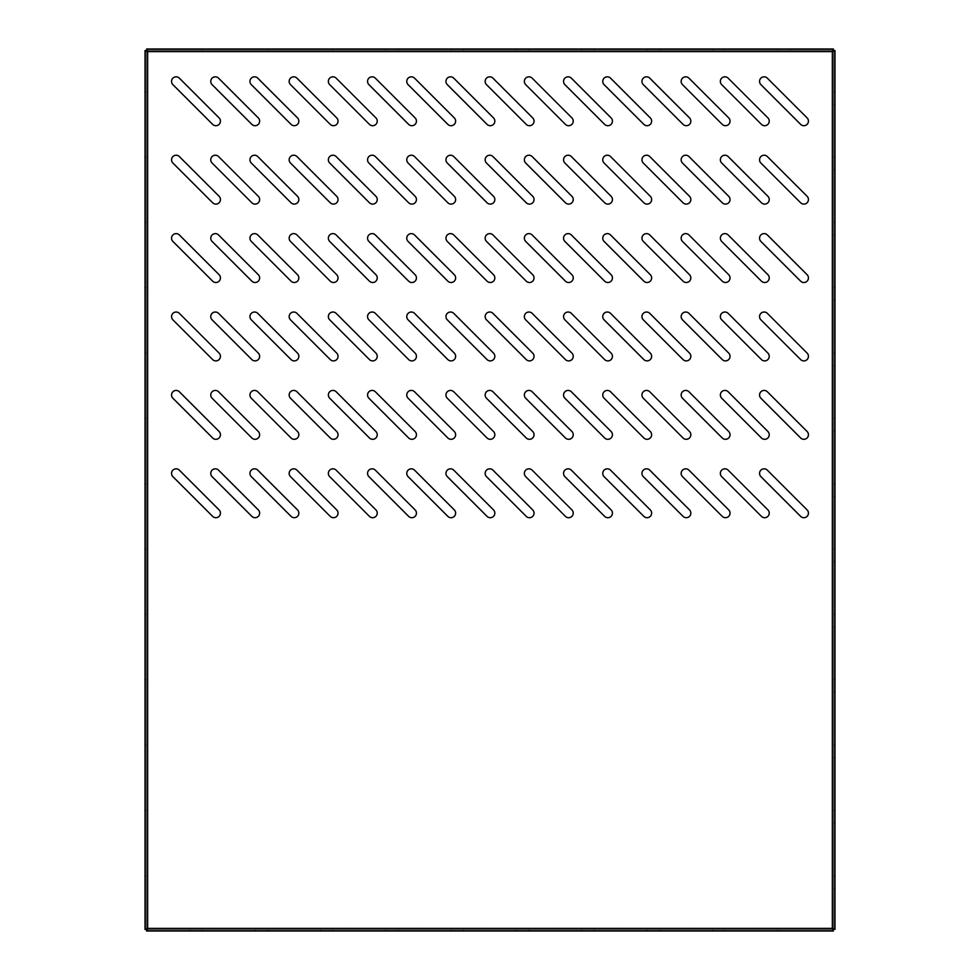 <?xml version="1.0" encoding="UTF-8"?>
<svg xmlns="http://www.w3.org/2000/svg" width="980" height="980" viewBox="0 0 980 980"><rect width="100%" height="100%" fill="white"/><g stroke="black" fill="none" stroke-linecap="round" stroke-linejoin="round"><path stroke-width="0.73" stroke-dasharray="4.9 3.68" d="M690.839 277.928A4.569 4.569 0 0 0 689.504 274.694L649.764 234.967A4.569 4.569 0 0 0 643.297 234.967A4.569 4.569 0 0 0 643.297 241.435L683.036 281.162A4.569 4.569 0 0 0 690.839 277.928M730.039 277.928A4.569 4.569 0 0 0 728.704 274.694L688.965 234.967A4.569 4.569 0 0 0 682.497 234.967A4.569 4.569 0 0 0 682.497 241.435L722.236 281.162A4.569 4.569 0 0 0 730.039 277.928M612.439 277.928A4.569 4.569 0 0 0 611.104 274.694L571.365 234.967A4.569 4.569 0 0 0 564.897 234.967A4.569 4.569 0 0 0 564.897 241.435L604.635 281.162A4.569 4.569 0 0 0 612.439 277.928M651.639 277.928A4.569 4.569 0 0 0 650.304 274.694L610.565 234.967A4.569 4.569 0 0 0 604.096 234.967A4.569 4.569 0 0 0 604.096 241.435L643.836 281.162A4.569 4.569 0 0 0 651.639 277.928M808.439 277.928A4.569 4.569 0 0 0 807.104 274.694L767.365 234.967A4.569 4.569 0 0 0 760.897 234.967A4.569 4.569 0 0 0 760.897 241.435L800.636 281.162A4.569 4.569 0 0 0 808.439 277.928M769.239 277.928A4.569 4.569 0 0 0 767.904 274.694L728.164 234.967A4.569 4.569 0 0 0 721.697 234.967A4.569 4.569 0 0 0 721.697 241.435L761.436 281.162A4.569 4.569 0 0 0 769.239 277.928M259.639 356.328A4.569 4.569 0 0 0 258.304 353.094L218.565 313.367A4.569 4.569 0 0 0 212.096 313.367A4.569 4.569 0 0 0 212.096 319.835L251.836 359.562A4.569 4.569 0 0 0 259.639 356.328M220.439 356.328A4.569 4.569 0 0 0 219.104 353.094L179.364 313.367A4.569 4.569 0 0 0 172.897 313.367A4.569 4.569 0 0 0 172.897 319.835L212.636 359.562A4.569 4.569 0 0 0 220.439 356.328M494.839 277.928A4.569 4.569 0 0 0 493.504 274.694L453.765 234.967A4.569 4.569 0 0 0 447.297 234.967A4.569 4.569 0 0 0 447.297 241.435L487.036 281.162A4.569 4.569 0 0 0 494.839 277.928M455.639 277.928A4.569 4.569 0 0 0 454.304 274.694L414.565 234.967A4.569 4.569 0 0 0 408.096 234.967A4.569 4.569 0 0 0 408.096 241.435L447.836 281.162A4.569 4.569 0 0 0 455.639 277.928M573.239 277.928A4.569 4.569 0 0 0 571.904 274.694L532.165 234.967A4.569 4.569 0 0 0 525.697 234.967A4.569 4.569 0 0 0 525.697 241.435L565.436 281.162A4.569 4.569 0 0 0 573.239 277.928M534.039 277.928A4.569 4.569 0 0 0 532.704 274.694L492.965 234.967A4.569 4.569 0 0 0 486.497 234.967A4.569 4.569 0 0 0 486.497 241.435L526.236 281.162A4.569 4.569 0 0 0 534.039 277.928M730.039 199.528A4.569 4.569 0 0 0 728.704 196.294L688.965 156.567A4.569 4.569 0 0 0 682.497 156.567A4.569 4.569 0 0 0 682.497 163.035L722.236 202.762A4.569 4.569 0 0 0 730.039 199.528M690.839 199.528A4.569 4.569 0 0 0 689.504 196.294L649.764 156.567A4.569 4.569 0 0 0 643.297 156.567A4.569 4.569 0 0 0 643.297 163.035L683.036 202.762A4.569 4.569 0 0 0 690.839 199.528M808.439 199.528A4.569 4.569 0 0 0 807.104 196.294L767.365 156.567A4.569 4.569 0 0 0 760.897 156.567A4.569 4.569 0 0 0 760.897 163.035L800.636 202.762A4.569 4.569 0 0 0 808.439 199.528M769.239 199.528A4.569 4.569 0 0 0 767.904 196.294L728.164 156.567A4.569 4.569 0 0 0 721.697 156.567A4.569 4.569 0 0 0 721.697 163.035L761.436 202.762A4.569 4.569 0 0 0 769.239 199.528M690.839 356.328A4.569 4.569 0 0 0 689.504 353.094L649.764 313.367A4.569 4.569 0 0 0 643.297 313.367A4.569 4.569 0 0 0 643.297 319.835L683.036 359.562A4.569 4.569 0 0 0 690.839 356.328M730.039 356.328A4.569 4.569 0 0 0 728.704 353.094L688.965 313.367A4.569 4.569 0 0 0 682.497 313.367A4.569 4.569 0 0 0 682.497 319.835L722.236 359.562A4.569 4.569 0 0 0 730.039 356.328M612.439 356.328A4.569 4.569 0 0 0 611.104 353.094L571.365 313.367A4.569 4.569 0 0 0 564.897 313.367A4.569 4.569 0 0 0 564.897 319.835L604.635 359.562A4.569 4.569 0 0 0 612.439 356.328M651.639 356.328A4.569 4.569 0 0 0 650.304 353.094L610.565 313.367A4.569 4.569 0 0 0 604.096 313.367A4.569 4.569 0 0 0 604.096 319.835L643.836 359.562A4.569 4.569 0 0 0 651.639 356.328M808.439 356.328A4.569 4.569 0 0 0 807.104 353.094L767.365 313.367A4.569 4.569 0 0 0 760.897 313.367A4.569 4.569 0 0 0 760.897 319.835L800.636 359.562A4.569 4.569 0 0 0 808.439 356.328M769.239 356.328A4.569 4.569 0 0 0 767.904 353.094L728.164 313.367A4.569 4.569 0 0 0 721.697 313.367A4.569 4.569 0 0 0 721.697 319.835L761.436 359.562A4.569 4.569 0 0 0 769.239 356.328M220.439 199.528A4.569 4.569 0 0 0 219.104 196.294L179.364 156.567A4.569 4.569 0 0 0 172.897 156.567A4.569 4.569 0 0 0 172.897 163.035L212.636 202.762A4.569 4.569 0 0 0 220.439 199.528M220.439 434.728A4.569 4.569 0 0 0 219.104 431.494L179.364 391.767A4.569 4.569 0 0 0 172.897 391.767A4.569 4.569 0 0 0 172.897 398.235L212.636 437.962A4.569 4.569 0 0 0 220.439 434.728M377.239 356.328A4.569 4.569 0 0 0 375.904 353.094L336.165 313.367A4.569 4.569 0 0 0 329.697 313.367A4.569 4.569 0 0 0 329.697 319.835L369.435 359.562A4.569 4.569 0 0 0 377.239 356.328M416.439 356.328A4.569 4.569 0 0 0 415.104 353.094L375.365 313.367A4.569 4.569 0 0 0 368.897 313.367A4.569 4.569 0 0 0 368.897 319.835L408.636 359.562A4.569 4.569 0 0 0 416.439 356.328M298.839 356.328A4.569 4.569 0 0 0 297.504 353.094L257.764 313.367A4.569 4.569 0 0 0 251.297 313.367A4.569 4.569 0 0 0 251.297 319.835L291.036 359.562A4.569 4.569 0 0 0 298.839 356.328M338.039 356.328A4.569 4.569 0 0 0 336.704 353.094L296.964 313.367A4.569 4.569 0 0 0 290.497 313.367A4.569 4.569 0 0 0 290.497 319.835L330.236 359.562A4.569 4.569 0 0 0 338.039 356.328M534.039 356.328A4.569 4.569 0 0 0 532.704 353.094L492.965 313.367A4.569 4.569 0 0 0 486.497 313.367A4.569 4.569 0 0 0 486.497 319.835L526.236 359.562A4.569 4.569 0 0 0 534.039 356.328M573.239 356.328A4.569 4.569 0 0 0 571.904 353.094L532.165 313.367A4.569 4.569 0 0 0 525.697 313.367A4.569 4.569 0 0 0 525.697 319.835L565.436 359.562A4.569 4.569 0 0 0 573.239 356.328M455.639 356.328A4.569 4.569 0 0 0 454.304 353.094L414.565 313.367A4.569 4.569 0 0 0 408.096 313.367A4.569 4.569 0 0 0 408.096 319.835L447.836 359.562A4.569 4.569 0 0 0 455.639 356.328M494.839 356.328A4.569 4.569 0 0 0 493.504 353.094L453.765 313.367A4.569 4.569 0 0 0 447.297 313.367A4.569 4.569 0 0 0 447.297 319.835L487.036 359.562A4.569 4.569 0 0 0 494.839 356.328M651.639 121.128A4.569 4.569 0 0 0 650.304 117.894L610.565 78.167A4.569 4.569 0 0 0 604.096 78.167A4.569 4.569 0 0 0 604.096 84.635L643.836 124.362A4.569 4.569 0 0 0 651.639 121.128M690.839 121.128A4.569 4.569 0 0 0 689.504 117.894L649.764 78.167A4.569 4.569 0 0 0 643.297 78.167A4.569 4.569 0 0 0 643.297 84.635L683.036 124.362A4.569 4.569 0 0 0 690.839 121.128M573.239 121.128A4.569 4.569 0 0 0 571.904 117.894L532.165 78.167A4.569 4.569 0 0 0 525.697 78.167A4.569 4.569 0 0 0 525.697 84.635L565.436 124.362A4.569 4.569 0 0 0 573.239 121.128M612.439 121.128A4.569 4.569 0 0 0 611.104 117.894L571.365 78.167A4.569 4.569 0 0 0 564.897 78.167A4.569 4.569 0 0 0 564.897 84.635L604.635 124.362A4.569 4.569 0 0 0 612.439 121.128M220.439 277.928A4.569 4.569 0 0 0 219.104 274.694L179.364 234.967A4.569 4.569 0 0 0 172.897 234.967A4.569 4.569 0 0 0 172.897 241.435L212.636 281.162A4.569 4.569 0 0 0 220.439 277.928M808.439 121.128A4.569 4.569 0 0 0 807.104 117.894L767.365 78.167A4.569 4.569 0 0 0 760.897 78.167A4.569 4.569 0 0 0 760.897 84.635L800.636 124.362A4.569 4.569 0 0 0 808.439 121.128M730.039 121.128A4.569 4.569 0 0 0 728.704 117.894L688.965 78.167A4.569 4.569 0 0 0 682.497 78.167A4.569 4.569 0 0 0 682.497 84.635L722.236 124.362A4.569 4.569 0 0 0 730.039 121.128M769.239 121.128A4.569 4.569 0 0 0 767.904 117.894L728.164 78.167A4.569 4.569 0 0 0 721.697 78.167A4.569 4.569 0 0 0 721.697 84.635L761.436 124.362A4.569 4.569 0 0 0 769.239 121.128M338.039 121.128A4.569 4.569 0 0 0 336.704 117.894L296.964 78.167A4.569 4.569 0 0 0 290.497 78.167A4.569 4.569 0 0 0 290.497 84.635L330.236 124.362A4.569 4.569 0 0 0 338.039 121.128M377.239 121.128A4.569 4.569 0 0 0 375.904 117.894L336.165 78.167A4.569 4.569 0 0 0 329.697 78.167A4.569 4.569 0 0 0 329.697 84.635L369.435 124.362A4.569 4.569 0 0 0 377.239 121.128M259.639 121.128A4.569 4.569 0 0 0 258.304 117.894L218.565 78.167A4.569 4.569 0 0 0 212.096 78.167A4.569 4.569 0 0 0 212.096 84.635L251.836 124.362A4.569 4.569 0 0 0 259.639 121.128M298.839 121.128A4.569 4.569 0 0 0 297.504 117.894L257.764 78.167A4.569 4.569 0 0 0 251.297 78.167A4.569 4.569 0 0 0 251.297 84.635L291.036 124.362A4.569 4.569 0 0 0 298.839 121.128M494.839 121.128A4.569 4.569 0 0 0 493.504 117.894L453.765 78.167A4.569 4.569 0 0 0 447.297 78.167A4.569 4.569 0 0 0 447.297 84.635L487.036 124.362A4.569 4.569 0 0 0 494.839 121.128M534.039 121.128A4.569 4.569 0 0 0 532.704 117.894L492.965 78.167A4.569 4.569 0 0 0 486.497 78.167A4.569 4.569 0 0 0 486.497 84.635L526.236 124.362A4.569 4.569 0 0 0 534.039 121.128M416.439 121.128A4.569 4.569 0 0 0 415.104 117.894L375.365 78.167A4.569 4.569 0 0 0 368.897 78.167A4.569 4.569 0 0 0 368.897 84.635L408.636 124.362A4.569 4.569 0 0 0 416.439 121.128M455.639 121.128A4.569 4.569 0 0 0 454.304 117.894L414.565 78.167A4.569 4.569 0 0 0 408.096 78.167A4.569 4.569 0 0 0 408.096 84.635L447.836 124.362A4.569 4.569 0 0 0 455.639 121.128M455.639 199.528A4.569 4.569 0 0 0 454.304 196.294L414.565 156.567A4.569 4.569 0 0 0 408.096 156.567A4.569 4.569 0 0 0 408.096 163.035L447.836 202.762A4.569 4.569 0 0 0 455.639 199.528M494.839 199.528A4.569 4.569 0 0 0 493.504 196.294L453.765 156.567A4.569 4.569 0 0 0 447.297 156.567A4.569 4.569 0 0 0 447.297 163.035L487.036 202.762A4.569 4.569 0 0 0 494.839 199.528M377.239 199.528A4.569 4.569 0 0 0 375.904 196.294L336.165 156.567A4.569 4.569 0 0 0 329.697 156.567A4.569 4.569 0 0 0 329.697 163.035L369.435 202.762A4.569 4.569 0 0 0 377.239 199.528M416.439 199.528A4.569 4.569 0 0 0 415.104 196.294L375.365 156.567A4.569 4.569 0 0 0 368.897 156.567A4.569 4.569 0 0 0 368.897 163.035L408.636 202.762A4.569 4.569 0 0 0 416.439 199.528M612.439 199.528A4.569 4.569 0 0 0 611.104 196.294L571.365 156.567A4.569 4.569 0 0 0 564.897 156.567A4.569 4.569 0 0 0 564.897 163.035L604.635 202.762A4.569 4.569 0 0 0 612.439 199.528M651.639 199.528A4.569 4.569 0 0 0 650.304 196.294L610.565 156.567A4.569 4.569 0 0 0 604.096 156.567A4.569 4.569 0 0 0 604.096 163.035L643.836 202.762A4.569 4.569 0 0 0 651.639 199.528M534.039 199.528A4.569 4.569 0 0 0 532.704 196.294L492.965 156.567A4.569 4.569 0 0 0 486.497 156.567A4.569 4.569 0 0 0 486.497 163.035L526.236 202.762A4.569 4.569 0 0 0 534.039 199.528M573.239 199.528A4.569 4.569 0 0 0 571.904 196.294L532.165 156.567A4.569 4.569 0 0 0 525.697 156.567A4.569 4.569 0 0 0 525.697 163.035L565.436 202.762A4.569 4.569 0 0 0 573.239 199.528M338.039 277.928A4.569 4.569 0 0 0 336.704 274.694L296.964 234.967A4.569 4.569 0 0 0 290.497 234.967A4.569 4.569 0 0 0 290.497 241.435L330.236 281.162A4.569 4.569 0 0 0 338.039 277.928M377.239 277.928A4.569 4.569 0 0 0 375.904 274.694L336.165 234.967A4.569 4.569 0 0 0 329.697 234.967A4.569 4.569 0 0 0 329.697 241.435L369.435 281.162A4.569 4.569 0 0 0 377.239 277.928M259.639 277.928A4.569 4.569 0 0 0 258.304 274.694L218.565 234.967A4.569 4.569 0 0 0 212.096 234.967A4.569 4.569 0 0 0 212.096 241.435L251.836 281.162A4.569 4.569 0 0 0 259.639 277.928M298.839 277.928A4.569 4.569 0 0 0 297.504 274.694L257.764 234.967A4.569 4.569 0 0 0 251.297 234.967A4.569 4.569 0 0 0 251.297 241.435L291.036 281.162A4.569 4.569 0 0 0 298.839 277.928M298.839 199.528A4.569 4.569 0 0 0 297.504 196.294L257.764 156.567A4.569 4.569 0 0 0 251.297 156.567A4.569 4.569 0 0 0 251.297 163.035L291.036 202.762A4.569 4.569 0 0 0 298.839 199.528M338.039 199.528A4.569 4.569 0 0 0 336.704 196.294L296.964 156.567A4.569 4.569 0 0 0 290.497 156.567A4.569 4.569 0 0 0 290.497 163.035L330.236 202.762A4.569 4.569 0 0 0 338.039 199.528M259.639 199.528A4.569 4.569 0 0 0 258.304 196.294L218.565 156.567A4.569 4.569 0 0 0 212.096 156.567A4.569 4.569 0 0 0 212.096 163.035L251.836 202.762A4.569 4.569 0 0 0 259.639 199.528M416.439 277.928A4.569 4.569 0 0 0 415.104 274.694L375.365 234.967A4.569 4.569 0 0 0 368.897 234.967A4.569 4.569 0 0 0 368.897 241.435L408.636 281.162A4.569 4.569 0 0 0 416.439 277.928M455.639 513.128A4.569 4.569 0 0 0 454.304 509.894L414.565 470.167A4.569 4.569 0 0 0 408.096 470.167A4.569 4.569 0 0 0 408.096 476.635L447.836 516.362A4.569 4.569 0 0 0 455.639 513.128M416.439 513.128A4.569 4.569 0 0 0 415.104 509.894L375.365 470.167A4.569 4.569 0 0 0 368.897 470.167A4.569 4.569 0 0 0 368.897 476.635L408.636 516.362A4.569 4.569 0 0 0 416.439 513.128M534.039 513.128A4.569 4.569 0 0 0 532.704 509.894L492.965 470.167A4.569 4.569 0 0 0 486.497 470.167A4.569 4.569 0 0 0 486.497 476.635L526.236 516.362A4.569 4.569 0 0 0 534.039 513.128M494.839 513.128A4.569 4.569 0 0 0 493.504 509.894L453.765 470.167A4.569 4.569 0 0 0 447.297 470.167A4.569 4.569 0 0 0 447.297 476.635L487.036 516.362A4.569 4.569 0 0 0 494.839 513.128M298.839 513.128A4.569 4.569 0 0 0 297.504 509.894L257.764 470.167A4.569 4.569 0 0 0 251.297 470.167A4.569 4.569 0 0 0 251.297 476.635L291.036 516.362A4.569 4.569 0 0 0 298.839 513.128M259.639 513.128A4.569 4.569 0 0 0 258.304 509.894L218.565 470.167A4.569 4.569 0 0 0 212.096 470.167A4.569 4.569 0 0 0 212.096 476.635L251.836 516.362A4.569 4.569 0 0 0 259.639 513.128M377.239 513.128A4.569 4.569 0 0 0 375.904 509.894L336.165 470.167A4.569 4.569 0 0 0 329.697 470.167A4.569 4.569 0 0 0 329.697 476.635L369.435 516.362A4.569 4.569 0 0 0 377.239 513.128M338.039 513.128A4.569 4.569 0 0 0 336.704 509.894L296.964 470.167A4.569 4.569 0 0 0 290.497 470.167A4.569 4.569 0 0 0 290.497 476.635L330.236 516.362A4.569 4.569 0 0 0 338.039 513.128M769.239 513.128A4.569 4.569 0 0 0 767.904 509.894L728.164 470.167A4.569 4.569 0 0 0 721.697 470.167A4.569 4.569 0 0 0 721.697 476.635L761.436 516.362A4.569 4.569 0 0 0 769.239 513.128M730.039 513.128A4.569 4.569 0 0 0 728.704 509.894L688.965 470.167A4.569 4.569 0 0 0 682.497 470.167A4.569 4.569 0 0 0 682.497 476.635L722.236 516.362A4.569 4.569 0 0 0 730.039 513.128M808.439 513.128A4.569 4.569 0 0 0 807.104 509.894L767.365 470.167A4.569 4.569 0 0 0 760.897 470.167A4.569 4.569 0 0 0 760.897 476.635L800.636 516.362A4.569 4.569 0 0 0 808.439 513.128M612.439 513.128A4.569 4.569 0 0 0 611.104 509.894L571.365 470.167A4.569 4.569 0 0 0 564.897 470.167A4.569 4.569 0 0 0 564.897 476.635L604.635 516.362A4.569 4.569 0 0 0 612.439 513.128M573.239 513.128A4.569 4.569 0 0 0 571.904 509.894L532.165 470.167A4.569 4.569 0 0 0 525.697 470.167A4.569 4.569 0 0 0 525.697 476.635L565.436 516.362A4.569 4.569 0 0 0 573.239 513.128M690.839 513.128A4.569 4.569 0 0 0 689.504 509.894L649.764 470.167A4.569 4.569 0 0 0 643.297 470.167A4.569 4.569 0 0 0 643.297 476.635L683.036 516.362A4.569 4.569 0 0 0 690.839 513.128M651.639 513.128A4.569 4.569 0 0 0 650.304 509.894L610.565 470.167A4.569 4.569 0 0 0 604.096 470.167A4.569 4.569 0 0 0 604.096 476.635L643.836 516.362A4.569 4.569 0 0 0 651.639 513.128M455.639 434.728A4.569 4.569 0 0 0 454.304 431.494L414.565 391.767A4.569 4.569 0 0 0 408.096 391.767A4.569 4.569 0 0 0 408.096 398.235L447.836 437.962A4.569 4.569 0 0 0 455.639 434.728M416.439 434.728A4.569 4.569 0 0 0 415.104 431.494L375.365 391.767A4.569 4.569 0 0 0 368.897 391.767A4.569 4.569 0 0 0 368.897 398.235L408.636 437.962A4.569 4.569 0 0 0 416.439 434.728M534.039 434.728A4.569 4.569 0 0 0 532.704 431.494L492.965 391.767A4.569 4.569 0 0 0 486.497 391.767A4.569 4.569 0 0 0 486.497 398.235L526.236 437.962A4.569 4.569 0 0 0 534.039 434.728M494.839 434.728A4.569 4.569 0 0 0 493.504 431.494L453.765 391.767A4.569 4.569 0 0 0 447.297 391.767A4.569 4.569 0 0 0 447.297 398.235L487.036 437.962A4.569 4.569 0 0 0 494.839 434.728M298.839 434.728A4.569 4.569 0 0 0 297.504 431.494L257.764 391.767A4.569 4.569 0 0 0 251.297 391.767A4.569 4.569 0 0 0 251.297 398.235L291.036 437.962A4.569 4.569 0 0 0 298.839 434.728M259.639 434.728A4.569 4.569 0 0 0 258.304 431.494L218.565 391.767A4.569 4.569 0 0 0 212.096 391.767A4.569 4.569 0 0 0 212.096 398.235L251.836 437.962A4.569 4.569 0 0 0 259.639 434.728M377.239 434.728A4.569 4.569 0 0 0 375.904 431.494L336.165 391.767A4.569 4.569 0 0 0 329.697 391.767A4.569 4.569 0 0 0 329.697 398.235L369.435 437.962A4.569 4.569 0 0 0 377.239 434.728M338.039 434.728A4.569 4.569 0 0 0 336.704 431.494L296.964 391.767A4.569 4.569 0 0 0 290.497 391.767A4.569 4.569 0 0 0 290.497 398.235L330.236 437.962A4.569 4.569 0 0 0 338.039 434.728M769.239 434.728A4.569 4.569 0 0 0 767.904 431.494L728.164 391.767A4.569 4.569 0 0 0 721.697 391.767A4.569 4.569 0 0 0 721.697 398.235L761.436 437.962A4.569 4.569 0 0 0 769.239 434.728M730.039 434.728A4.569 4.569 0 0 0 728.704 431.494L688.965 391.767A4.569 4.569 0 0 0 682.497 391.767A4.569 4.569 0 0 0 682.497 398.235L722.236 437.962A4.569 4.569 0 0 0 730.039 434.728M808.439 434.728A4.569 4.569 0 0 0 807.104 431.494L767.365 391.767A4.569 4.569 0 0 0 760.897 391.767A4.569 4.569 0 0 0 760.897 398.235L800.636 437.962A4.569 4.569 0 0 0 808.439 434.728M220.439 513.128A4.569 4.569 0 0 0 219.104 509.894L179.364 470.167A4.569 4.569 0 0 0 172.897 470.167A4.569 4.569 0 0 0 172.897 476.635L212.636 516.362A4.569 4.569 0 0 0 220.439 513.128M612.439 434.728A4.569 4.569 0 0 0 611.104 431.494L571.365 391.767A4.569 4.569 0 0 0 564.897 391.767A4.569 4.569 0 0 0 564.897 398.235L604.635 437.962A4.569 4.569 0 0 0 612.439 434.728M573.239 434.728A4.569 4.569 0 0 0 571.904 431.494L532.165 391.767A4.569 4.569 0 0 0 525.697 391.767A4.569 4.569 0 0 0 525.697 398.235L565.436 437.962A4.569 4.569 0 0 0 573.239 434.728M690.839 434.728A4.569 4.569 0 0 0 689.504 431.494L649.764 391.767A4.569 4.569 0 0 0 643.297 391.767A4.569 4.569 0 0 0 643.297 398.235L683.036 437.962A4.569 4.569 0 0 0 690.839 434.728M651.639 434.728A4.569 4.569 0 0 0 650.304 431.494L610.565 391.767A4.569 4.569 0 0 0 604.096 391.767A4.569 4.569 0 0 0 604.096 398.235L643.836 437.962A4.569 4.569 0 0 0 651.639 434.728M220.439 121.128A4.569 4.569 0 0 0 219.104 117.894L179.364 78.167A4.569 4.569 0 0 0 172.897 78.167A4.569 4.569 0 0 0 172.897 84.635L212.636 124.362A4.569 4.569 0 0 0 220.439 121.128M833.417 929.689L146.584 929.689L833.417 929.689L833.417 931L146.584 930.951M146.584 931L146.584 929.689M777.789 931L777.789 929.689L790.211 929.689L777.789 929.689L777.789 931L790.211 931L790.211 929.689L790.211 931M712.46 929.689L724.869 929.689L712.46 929.689L712.46 931L724.869 931L712.46 931L712.46 929.689M647.131 929.689L659.54 929.689L647.131 929.689L647.131 931L659.54 931L647.131 931L647.131 929.689M581.789 929.689L594.211 929.689L581.789 929.689L581.789 931L594.211 931L581.789 931L581.789 929.689M516.46 929.689L528.869 929.689L516.46 929.689L516.46 931L528.869 931L516.46 931L516.46 929.689M451.131 929.689L463.54 929.689L451.131 929.689L451.131 931L463.54 931L451.131 931L451.131 929.689M385.789 929.689L398.211 929.689L385.789 929.689L385.789 931L398.211 931L385.789 931L385.789 929.689M320.46 929.689L332.869 929.689L320.46 929.689L320.46 931L332.869 931L320.46 931L320.46 929.689M255.131 929.689L267.54 929.689L255.131 929.689L255.131 931L267.54 931L255.131 931L255.131 929.689M189.789 929.689L202.211 929.689L189.789 929.689L189.789 931L202.211 931L189.789 931L189.789 929.689M146.351 929.457L146.351 50.544L146.351 929.457L145.04 929.457L145.089 50.544M145.04 50.544L146.351 50.544M145.04 875.789L146.351 875.789L146.351 888.211L146.351 875.789L145.04 875.789L145.04 888.211L146.351 888.211L145.04 888.211M145.04 810.46L146.351 810.46L146.351 822.869L146.351 810.46L145.04 810.46L145.04 822.869L146.351 822.869L145.04 822.869M145.04 745.131L146.351 745.131L146.351 757.54L146.351 745.131L145.04 745.131L145.04 757.54L146.351 757.54L145.04 757.54M145.04 679.789L146.351 679.789L146.351 692.211L146.351 679.789L145.04 679.789L145.04 692.211L146.351 692.211L145.04 692.211M145.04 614.46L146.351 614.46L146.351 626.869L146.351 614.46L145.04 614.46L145.04 626.869L146.351 626.869L145.04 626.869M145.04 549.131L146.351 549.131L146.351 561.54L146.351 549.131L145.04 549.131L145.04 561.54L146.351 561.54L145.04 561.54M145.04 483.789L146.351 483.789L146.351 496.211L146.351 483.789L145.04 483.789L145.04 496.211L146.351 496.211L145.04 496.211M145.04 418.46L146.351 418.46L146.351 430.869L146.351 418.46L145.04 418.46L145.04 430.869L146.351 430.869L145.04 430.869M145.04 353.131L146.351 353.131L146.351 365.54L146.351 353.131L145.04 353.131L145.04 365.54L146.351 365.54L145.04 365.54M145.04 287.789L146.351 287.789L146.351 300.211L146.351 287.789L145.04 287.789L145.04 300.211L146.351 300.211L145.04 300.211M145.04 222.46L146.351 222.46L146.351 234.869L146.351 222.46L145.04 222.46L145.04 234.869L146.351 234.869L145.04 234.869M145.04 157.131L146.351 157.131L146.351 169.54L146.351 157.131L145.04 157.131L145.04 169.54L146.351 169.54L145.04 169.54M145.04 91.789L146.351 91.789L146.351 104.211L146.351 91.789L145.04 91.789L145.04 104.211L146.351 104.211L145.04 104.211M833.417 50.311L146.584 50.311L833.417 50.311L833.417 49L146.584 49L146.584 50.311M777.789 50.311L790.211 50.311L777.789 50.311L777.789 49L790.211 49L777.789 49L777.789 50.311M724.869 50.311L712.46 50.311L724.869 50.311L724.869 49L712.46 49L724.869 49L724.869 50.311M659.54 50.311L647.131 50.311L659.54 50.311L659.54 49L647.131 49L659.54 49L659.54 50.311M594.211 50.311L581.789 50.311L594.211 50.311L594.211 49L581.789 49L594.211 49L594.211 50.311M528.869 50.311L516.46 50.311L528.869 50.311L528.869 49L516.46 49L528.869 49L528.869 50.311M463.54 50.311L451.131 50.311L463.54 50.311L463.54 49L451.131 49L463.54 49L463.54 50.311M398.211 50.311L385.789 50.311L398.211 50.311L398.211 49L385.789 49L398.211 49L398.211 50.311M332.869 49L332.869 50.311L320.46 50.311L332.869 50.311L332.869 49L320.46 49L320.46 50.311L320.46 49M267.54 49L267.54 50.311L255.131 50.311L267.54 50.311L267.54 49L255.131 49L255.131 50.311L255.131 49M202.211 49L202.211 50.311L189.789 50.311L202.211 50.311L202.211 49L189.789 49L189.789 50.311L189.789 49M833.649 929.457L833.649 50.544L833.649 929.457L834.96 929.457L834.911 50.544M834.96 50.544L833.649 50.544M833.649 888.211L833.649 875.789L833.649 888.211L834.96 888.211L834.96 875.789L834.96 888.211L833.649 888.211M833.649 822.869L833.649 810.46L833.649 822.869L834.96 822.869L834.96 810.46L834.96 822.869L833.649 822.869M833.649 757.54L833.649 745.131L833.649 757.54L834.96 757.54L834.96 745.131L834.96 757.54L833.649 757.54M833.649 692.211L833.649 679.789L833.649 692.211L834.96 692.211L834.96 679.789L834.96 692.211L833.649 692.211M833.649 626.869L833.649 614.46L833.649 626.869L834.96 626.869L834.96 614.46L834.96 626.869L833.649 626.869M833.649 561.54L833.649 549.131L833.649 561.54L834.96 561.54L834.96 549.131L834.96 561.54L833.649 561.54M833.649 496.211L833.649 483.789L833.649 496.211L834.96 496.211L834.96 483.789L834.96 496.211L833.649 496.211M833.649 430.869L833.649 418.46L833.649 430.869L834.96 430.869L834.96 418.46L834.96 430.869L833.649 430.869M833.649 365.54L833.649 353.131L833.649 365.54L834.96 365.54L834.96 353.131L834.96 365.54L833.649 365.54M833.649 300.211L833.649 287.789L833.649 300.211L834.96 300.211L834.96 287.789L834.96 300.211L833.649 300.211M833.649 234.869L833.649 222.46L833.649 234.869L834.96 234.869L834.96 222.46L834.96 234.869L833.649 234.869M833.649 169.54L833.649 157.131L833.649 169.54L834.96 169.54L834.96 157.131L834.96 169.54L833.649 169.54M833.649 104.211L833.649 91.789L833.649 104.211L834.96 104.211L834.96 91.789L834.96 104.211L833.649 104.211M385.789 50.311L385.789 49L385.789 50.311M451.131 50.311L451.131 49L451.131 50.311M516.46 50.311L516.46 49L516.46 50.311M581.789 50.311L581.789 49L581.789 50.311M647.131 50.311L647.131 49L647.131 50.311M712.46 50.311L712.46 49L712.46 50.311M790.211 50.311L790.211 49L790.211 50.311M202.211 931L202.211 929.689L202.211 931M267.54 931L267.54 929.689L267.54 931M332.869 931L332.869 929.689L332.869 931M398.211 931L398.211 929.689L398.211 931M463.54 931L463.54 929.689L463.54 931M528.869 931L528.869 929.689L528.869 931M594.211 931L594.211 929.689L594.211 931M659.54 931L659.54 929.689L659.54 931M724.869 931L724.869 929.689L724.869 931M833.649 91.789L834.96 91.789L833.649 91.789M833.649 157.131L834.96 157.131L833.649 157.131M833.649 222.46L834.96 222.46L833.649 222.46M833.649 287.789L834.96 287.789L833.649 287.789M833.649 353.131L834.96 353.131L833.649 353.131M833.649 418.46L834.96 418.46L833.649 418.46M833.649 483.789L834.96 483.789L833.649 483.789M833.649 549.131L834.96 549.131L833.649 549.131M833.649 614.46L834.96 614.46L833.649 614.46M833.649 679.789L834.96 679.789L833.649 679.789M833.649 745.131L834.96 745.131L833.649 745.131M833.649 810.46L834.96 810.46L833.649 810.46M833.649 875.789L834.96 875.789L833.649 875.789M832.351 928.391L832.351 51.609L147.649 51.609L147.649 928.391L832.351 928.391"/><path stroke-width="1.47" d="M690.839 277.928A4.569 4.569 0 0 0 689.504 274.694L649.764 234.967A4.569 4.569 0 0 0 643.297 234.967A4.569 4.569 0 0 0 643.297 241.435L683.036 281.162A4.569 4.569 0 0 0 690.839 277.928M730.039 277.928A4.569 4.569 0 0 0 728.704 274.694L688.965 234.967A4.569 4.569 0 0 0 682.497 234.967A4.569 4.569 0 0 0 682.497 241.435L722.236 281.162A4.569 4.569 0 0 0 730.039 277.928M612.439 277.928A4.569 4.569 0 0 0 611.104 274.694L571.365 234.967A4.569 4.569 0 0 0 564.897 234.967A4.569 4.569 0 0 0 564.897 241.435L604.635 281.162A4.569 4.569 0 0 0 612.439 277.928M651.639 277.928A4.569 4.569 0 0 0 650.304 274.694L610.565 234.967A4.569 4.569 0 0 0 604.096 234.967A4.569 4.569 0 0 0 604.096 241.435L643.836 281.162A4.569 4.569 0 0 0 651.639 277.928M808.439 277.928A4.569 4.569 0 0 0 807.104 274.694L767.365 234.967A4.569 4.569 0 0 0 760.897 234.967A4.569 4.569 0 0 0 760.897 241.435L800.636 281.162A4.569 4.569 0 0 0 808.439 277.928M769.239 277.928A4.569 4.569 0 0 0 767.904 274.694L728.164 234.967A4.569 4.569 0 0 0 721.697 234.967A4.569 4.569 0 0 0 721.697 241.435L761.436 281.162A4.569 4.569 0 0 0 769.239 277.928M259.639 356.328A4.569 4.569 0 0 0 258.304 353.094L218.565 313.367A4.569 4.569 0 0 0 212.096 313.367A4.569 4.569 0 0 0 212.096 319.835L251.836 359.562A4.569 4.569 0 0 0 259.639 356.328M220.439 356.328A4.569 4.569 0 0 0 219.104 353.094L179.364 313.367A4.569 4.569 0 0 0 172.897 313.367A4.569 4.569 0 0 0 172.897 319.835L212.636 359.562A4.569 4.569 0 0 0 220.439 356.328M494.839 277.928A4.569 4.569 0 0 0 493.504 274.694L453.765 234.967A4.569 4.569 0 0 0 447.297 234.967A4.569 4.569 0 0 0 447.297 241.435L487.036 281.162A4.569 4.569 0 0 0 494.839 277.928M455.639 277.928A4.569 4.569 0 0 0 454.304 274.694L414.565 234.967A4.569 4.569 0 0 0 408.096 234.967A4.569 4.569 0 0 0 408.096 241.435L447.836 281.162A4.569 4.569 0 0 0 455.639 277.928M573.239 277.928A4.569 4.569 0 0 0 571.904 274.694L532.165 234.967A4.569 4.569 0 0 0 525.697 234.967A4.569 4.569 0 0 0 525.697 241.435L565.436 281.162A4.569 4.569 0 0 0 573.239 277.928M534.039 277.928A4.569 4.569 0 0 0 532.704 274.694L492.965 234.967A4.569 4.569 0 0 0 486.497 234.967A4.569 4.569 0 0 0 486.497 241.435L526.236 281.162A4.569 4.569 0 0 0 534.039 277.928M730.039 199.528A4.569 4.569 0 0 0 728.704 196.294L688.965 156.567A4.569 4.569 0 0 0 682.497 156.567A4.569 4.569 0 0 0 682.497 163.035L722.236 202.762A4.569 4.569 0 0 0 730.039 199.528M690.839 199.528A4.569 4.569 0 0 0 689.504 196.294L649.764 156.567A4.569 4.569 0 0 0 643.297 156.567A4.569 4.569 0 0 0 643.297 163.035L683.036 202.762A4.569 4.569 0 0 0 690.839 199.528M808.439 199.528A4.569 4.569 0 0 0 807.104 196.294L767.365 156.567A4.569 4.569 0 0 0 760.897 156.567A4.569 4.569 0 0 0 760.897 163.035L800.636 202.762A4.569 4.569 0 0 0 808.439 199.528M769.239 199.528A4.569 4.569 0 0 0 767.904 196.294L728.164 156.567A4.569 4.569 0 0 0 721.697 156.567A4.569 4.569 0 0 0 721.697 163.035L761.436 202.762A4.569 4.569 0 0 0 769.239 199.528M690.839 356.328A4.569 4.569 0 0 0 689.504 353.094L649.764 313.367A4.569 4.569 0 0 0 643.297 313.367A4.569 4.569 0 0 0 643.297 319.835L683.036 359.562A4.569 4.569 0 0 0 690.839 356.328M730.039 356.328A4.569 4.569 0 0 0 728.704 353.094L688.965 313.367A4.569 4.569 0 0 0 682.497 313.367A4.569 4.569 0 0 0 682.497 319.835L722.236 359.562A4.569 4.569 0 0 0 730.039 356.328M612.439 356.328A4.569 4.569 0 0 0 611.104 353.094L571.365 313.367A4.569 4.569 0 0 0 564.897 313.367A4.569 4.569 0 0 0 564.897 319.835L604.635 359.562A4.569 4.569 0 0 0 612.439 356.328M651.639 356.328A4.569 4.569 0 0 0 650.304 353.094L610.565 313.367A4.569 4.569 0 0 0 604.096 313.367A4.569 4.569 0 0 0 604.096 319.835L643.836 359.562A4.569 4.569 0 0 0 651.639 356.328M808.439 356.328A4.569 4.569 0 0 0 807.104 353.094L767.365 313.367A4.569 4.569 0 0 0 760.897 313.367A4.569 4.569 0 0 0 760.897 319.835L800.636 359.562A4.569 4.569 0 0 0 808.439 356.328M769.239 356.328A4.569 4.569 0 0 0 767.904 353.094L728.164 313.367A4.569 4.569 0 0 0 721.697 313.367A4.569 4.569 0 0 0 721.697 319.835L761.436 359.562A4.569 4.569 0 0 0 769.239 356.328M220.439 199.528A4.569 4.569 0 0 0 219.104 196.294L179.364 156.567A4.569 4.569 0 0 0 172.897 156.567A4.569 4.569 0 0 0 172.897 163.035L212.636 202.762A4.569 4.569 0 0 0 220.439 199.528M220.439 434.728A4.569 4.569 0 0 0 219.104 431.494L179.364 391.767A4.569 4.569 0 0 0 172.897 391.767A4.569 4.569 0 0 0 172.897 398.235L212.636 437.962A4.569 4.569 0 0 0 220.439 434.728M377.239 356.328A4.569 4.569 0 0 0 375.904 353.094L336.165 313.367A4.569 4.569 0 0 0 329.697 313.367A4.569 4.569 0 0 0 329.697 319.835L369.435 359.562A4.569 4.569 0 0 0 377.239 356.328M416.439 356.328A4.569 4.569 0 0 0 415.104 353.094L375.365 313.367A4.569 4.569 0 0 0 368.897 313.367A4.569 4.569 0 0 0 368.897 319.835L408.636 359.562A4.569 4.569 0 0 0 416.439 356.328M298.839 356.328A4.569 4.569 0 0 0 297.504 353.094L257.764 313.367A4.569 4.569 0 0 0 251.297 313.367A4.569 4.569 0 0 0 251.297 319.835L291.036 359.562A4.569 4.569 0 0 0 298.839 356.328M338.039 356.328A4.569 4.569 0 0 0 336.704 353.094L296.964 313.367A4.569 4.569 0 0 0 290.497 313.367A4.569 4.569 0 0 0 290.497 319.835L330.236 359.562A4.569 4.569 0 0 0 338.039 356.328M534.039 356.328A4.569 4.569 0 0 0 532.704 353.094L492.965 313.367A4.569 4.569 0 0 0 486.497 313.367A4.569 4.569 0 0 0 486.497 319.835L526.236 359.562A4.569 4.569 0 0 0 534.039 356.328M573.239 356.328A4.569 4.569 0 0 0 571.904 353.094L532.165 313.367A4.569 4.569 0 0 0 525.697 313.367A4.569 4.569 0 0 0 525.697 319.835L565.436 359.562A4.569 4.569 0 0 0 573.239 356.328M455.639 356.328A4.569 4.569 0 0 0 454.304 353.094L414.565 313.367A4.569 4.569 0 0 0 408.096 313.367A4.569 4.569 0 0 0 408.096 319.835L447.836 359.562A4.569 4.569 0 0 0 455.639 356.328M494.839 356.328A4.569 4.569 0 0 0 493.504 353.094L453.765 313.367A4.569 4.569 0 0 0 447.297 313.367A4.569 4.569 0 0 0 447.297 319.835L487.036 359.562A4.569 4.569 0 0 0 494.839 356.328M651.639 121.128A4.569 4.569 0 0 0 650.304 117.894L610.565 78.167A4.569 4.569 0 0 0 604.096 78.167A4.569 4.569 0 0 0 604.096 84.635L643.836 124.362A4.569 4.569 0 0 0 651.639 121.128M690.839 121.128A4.569 4.569 0 0 0 689.504 117.894L649.764 78.167A4.569 4.569 0 0 0 643.297 78.167A4.569 4.569 0 0 0 643.297 84.635L683.036 124.362A4.569 4.569 0 0 0 690.839 121.128M573.239 121.128A4.569 4.569 0 0 0 571.904 117.894L532.165 78.167A4.569 4.569 0 0 0 525.697 78.167A4.569 4.569 0 0 0 525.697 84.635L565.436 124.362A4.569 4.569 0 0 0 573.239 121.128M612.439 121.128A4.569 4.569 0 0 0 611.104 117.894L571.365 78.167A4.569 4.569 0 0 0 564.897 78.167A4.569 4.569 0 0 0 564.897 84.635L604.635 124.362A4.569 4.569 0 0 0 612.439 121.128M220.439 277.928A4.569 4.569 0 0 0 219.104 274.694L179.364 234.967A4.569 4.569 0 0 0 172.897 234.967A4.569 4.569 0 0 0 172.897 241.435L212.636 281.162A4.569 4.569 0 0 0 220.439 277.928M808.439 121.128A4.569 4.569 0 0 0 807.104 117.894L767.365 78.167A4.569 4.569 0 0 0 760.897 78.167A4.569 4.569 0 0 0 760.897 84.635L800.636 124.362A4.569 4.569 0 0 0 808.439 121.128M730.039 121.128A4.569 4.569 0 0 0 728.704 117.894L688.965 78.167A4.569 4.569 0 0 0 682.497 78.167A4.569 4.569 0 0 0 682.497 84.635L722.236 124.362A4.569 4.569 0 0 0 730.039 121.128M769.239 121.128A4.569 4.569 0 0 0 767.904 117.894L728.164 78.167A4.569 4.569 0 0 0 721.697 78.167A4.569 4.569 0 0 0 721.697 84.635L761.436 124.362A4.569 4.569 0 0 0 769.239 121.128M338.039 121.128A4.569 4.569 0 0 0 336.704 117.894L296.964 78.167A4.569 4.569 0 0 0 290.497 78.167A4.569 4.569 0 0 0 290.497 84.635L330.236 124.362A4.569 4.569 0 0 0 338.039 121.128M377.239 121.128A4.569 4.569 0 0 0 375.904 117.894L336.165 78.167A4.569 4.569 0 0 0 329.697 78.167A4.569 4.569 0 0 0 329.697 84.635L369.435 124.362A4.569 4.569 0 0 0 377.239 121.128M259.639 121.128A4.569 4.569 0 0 0 258.304 117.894L218.565 78.167A4.569 4.569 0 0 0 212.096 78.167A4.569 4.569 0 0 0 212.096 84.635L251.836 124.362A4.569 4.569 0 0 0 259.639 121.128M298.839 121.128A4.569 4.569 0 0 0 297.504 117.894L257.764 78.167A4.569 4.569 0 0 0 251.297 78.167A4.569 4.569 0 0 0 251.297 84.635L291.036 124.362A4.569 4.569 0 0 0 298.839 121.128M494.839 121.128A4.569 4.569 0 0 0 493.504 117.894L453.765 78.167A4.569 4.569 0 0 0 447.297 78.167A4.569 4.569 0 0 0 447.297 84.635L487.036 124.362A4.569 4.569 0 0 0 494.839 121.128M534.039 121.128A4.569 4.569 0 0 0 532.704 117.894L492.965 78.167A4.569 4.569 0 0 0 486.497 78.167A4.569 4.569 0 0 0 486.497 84.635L526.236 124.362A4.569 4.569 0 0 0 534.039 121.128M416.439 121.128A4.569 4.569 0 0 0 415.104 117.894L375.365 78.167A4.569 4.569 0 0 0 368.897 78.167A4.569 4.569 0 0 0 368.897 84.635L408.636 124.362A4.569 4.569 0 0 0 416.439 121.128M455.639 121.128A4.569 4.569 0 0 0 454.304 117.894L414.565 78.167A4.569 4.569 0 0 0 408.096 78.167A4.569 4.569 0 0 0 408.096 84.635L447.836 124.362A4.569 4.569 0 0 0 455.639 121.128M455.639 199.528A4.569 4.569 0 0 0 454.304 196.294L414.565 156.567A4.569 4.569 0 0 0 408.096 156.567A4.569 4.569 0 0 0 408.096 163.035L447.836 202.762A4.569 4.569 0 0 0 455.639 199.528M494.839 199.528A4.569 4.569 0 0 0 493.504 196.294L453.765 156.567A4.569 4.569 0 0 0 447.297 156.567A4.569 4.569 0 0 0 447.297 163.035L487.036 202.762A4.569 4.569 0 0 0 494.839 199.528M377.239 199.528A4.569 4.569 0 0 0 375.904 196.294L336.165 156.567A4.569 4.569 0 0 0 329.697 156.567A4.569 4.569 0 0 0 329.697 163.035L369.435 202.762A4.569 4.569 0 0 0 377.239 199.528M416.439 199.528A4.569 4.569 0 0 0 415.104 196.294L375.365 156.567A4.569 4.569 0 0 0 368.897 156.567A4.569 4.569 0 0 0 368.897 163.035L408.636 202.762A4.569 4.569 0 0 0 416.439 199.528M612.439 199.528A4.569 4.569 0 0 0 611.104 196.294L571.365 156.567A4.569 4.569 0 0 0 564.897 156.567A4.569 4.569 0 0 0 564.897 163.035L604.635 202.762A4.569 4.569 0 0 0 612.439 199.528M651.639 199.528A4.569 4.569 0 0 0 650.304 196.294L610.565 156.567A4.569 4.569 0 0 0 604.096 156.567A4.569 4.569 0 0 0 604.096 163.035L643.836 202.762A4.569 4.569 0 0 0 651.639 199.528M534.039 199.528A4.569 4.569 0 0 0 532.704 196.294L492.965 156.567A4.569 4.569 0 0 0 486.497 156.567A4.569 4.569 0 0 0 486.497 163.035L526.236 202.762A4.569 4.569 0 0 0 534.039 199.528M573.239 199.528A4.569 4.569 0 0 0 571.904 196.294L532.165 156.567A4.569 4.569 0 0 0 525.697 156.567A4.569 4.569 0 0 0 525.697 163.035L565.436 202.762A4.569 4.569 0 0 0 573.239 199.528M338.039 277.928A4.569 4.569 0 0 0 336.704 274.694L296.964 234.967A4.569 4.569 0 0 0 290.497 234.967A4.569 4.569 0 0 0 290.497 241.435L330.236 281.162A4.569 4.569 0 0 0 338.039 277.928M377.239 277.928A4.569 4.569 0 0 0 375.904 274.694L336.165 234.967A4.569 4.569 0 0 0 329.697 234.967A4.569 4.569 0 0 0 329.697 241.435L369.435 281.162A4.569 4.569 0 0 0 377.239 277.928M259.639 277.928A4.569 4.569 0 0 0 258.304 274.694L218.565 234.967A4.569 4.569 0 0 0 212.096 234.967A4.569 4.569 0 0 0 212.096 241.435L251.836 281.162A4.569 4.569 0 0 0 259.639 277.928M298.839 277.928A4.569 4.569 0 0 0 297.504 274.694L257.764 234.967A4.569 4.569 0 0 0 251.297 234.967A4.569 4.569 0 0 0 251.297 241.435L291.036 281.162A4.569 4.569 0 0 0 298.839 277.928M298.839 199.528A4.569 4.569 0 0 0 297.504 196.294L257.764 156.567A4.569 4.569 0 0 0 251.297 156.567A4.569 4.569 0 0 0 251.297 163.035L291.036 202.762A4.569 4.569 0 0 0 298.839 199.528M338.039 199.528A4.569 4.569 0 0 0 336.704 196.294L296.964 156.567A4.569 4.569 0 0 0 290.497 156.567A4.569 4.569 0 0 0 290.497 163.035L330.236 202.762A4.569 4.569 0 0 0 338.039 199.528M259.639 199.528A4.569 4.569 0 0 0 258.304 196.294L218.565 156.567A4.569 4.569 0 0 0 212.096 156.567A4.569 4.569 0 0 0 212.096 163.035L251.836 202.762A4.569 4.569 0 0 0 259.639 199.528M416.439 277.928A4.569 4.569 0 0 0 415.104 274.694L375.365 234.967A4.569 4.569 0 0 0 368.897 234.967A4.569 4.569 0 0 0 368.897 241.435L408.636 281.162A4.569 4.569 0 0 0 416.439 277.928M455.639 513.128A4.569 4.569 0 0 0 454.304 509.894L414.565 470.167A4.569 4.569 0 0 0 408.096 470.167A4.569 4.569 0 0 0 408.096 476.635L447.836 516.362A4.569 4.569 0 0 0 455.639 513.128M416.439 513.128A4.569 4.569 0 0 0 415.104 509.894L375.365 470.167A4.569 4.569 0 0 0 368.897 470.167A4.569 4.569 0 0 0 368.897 476.635L408.636 516.362A4.569 4.569 0 0 0 416.439 513.128M534.039 513.128A4.569 4.569 0 0 0 532.704 509.894L492.965 470.167A4.569 4.569 0 0 0 486.497 470.167A4.569 4.569 0 0 0 486.497 476.635L526.236 516.362A4.569 4.569 0 0 0 534.039 513.128M494.839 513.128A4.569 4.569 0 0 0 493.504 509.894L453.765 470.167A4.569 4.569 0 0 0 447.297 470.167A4.569 4.569 0 0 0 447.297 476.635L487.036 516.362A4.569 4.569 0 0 0 494.839 513.128M298.839 513.128A4.569 4.569 0 0 0 297.504 509.894L257.764 470.167A4.569 4.569 0 0 0 251.297 470.167A4.569 4.569 0 0 0 251.297 476.635L291.036 516.362A4.569 4.569 0 0 0 298.839 513.128M259.639 513.128A4.569 4.569 0 0 0 258.304 509.894L218.565 470.167A4.569 4.569 0 0 0 212.096 470.167A4.569 4.569 0 0 0 212.096 476.635L251.836 516.362A4.569 4.569 0 0 0 259.639 513.128M377.239 513.128A4.569 4.569 0 0 0 375.904 509.894L336.165 470.167A4.569 4.569 0 0 0 329.697 470.167A4.569 4.569 0 0 0 329.697 476.635L369.435 516.362A4.569 4.569 0 0 0 377.239 513.128M338.039 513.128A4.569 4.569 0 0 0 336.704 509.894L296.964 470.167A4.569 4.569 0 0 0 290.497 470.167A4.569 4.569 0 0 0 290.497 476.635L330.236 516.362A4.569 4.569 0 0 0 338.039 513.128M769.239 513.128A4.569 4.569 0 0 0 767.904 509.894L728.164 470.167A4.569 4.569 0 0 0 721.697 470.167A4.569 4.569 0 0 0 721.697 476.635L761.436 516.362A4.569 4.569 0 0 0 769.239 513.128M730.039 513.128A4.569 4.569 0 0 0 728.704 509.894L688.965 470.167A4.569 4.569 0 0 0 682.497 470.167A4.569 4.569 0 0 0 682.497 476.635L722.236 516.362A4.569 4.569 0 0 0 730.039 513.128M808.439 513.128A4.569 4.569 0 0 0 807.104 509.894L767.365 470.167A4.569 4.569 0 0 0 760.897 470.167A4.569 4.569 0 0 0 760.897 476.635L800.636 516.362A4.569 4.569 0 0 0 808.439 513.128M612.439 513.128A4.569 4.569 0 0 0 611.104 509.894L571.365 470.167A4.569 4.569 0 0 0 564.897 470.167A4.569 4.569 0 0 0 564.897 476.635L604.635 516.362A4.569 4.569 0 0 0 612.439 513.128M573.239 513.128A4.569 4.569 0 0 0 571.904 509.894L532.165 470.167A4.569 4.569 0 0 0 525.697 470.167A4.569 4.569 0 0 0 525.697 476.635L565.436 516.362A4.569 4.569 0 0 0 573.239 513.128M690.839 513.128A4.569 4.569 0 0 0 689.504 509.894L649.764 470.167A4.569 4.569 0 0 0 643.297 470.167A4.569 4.569 0 0 0 643.297 476.635L683.036 516.362A4.569 4.569 0 0 0 690.839 513.128M651.639 513.128A4.569 4.569 0 0 0 650.304 509.894L610.565 470.167A4.569 4.569 0 0 0 604.096 470.167A4.569 4.569 0 0 0 604.096 476.635L643.836 516.362A4.569 4.569 0 0 0 651.639 513.128M455.639 434.728A4.569 4.569 0 0 0 454.304 431.494L414.565 391.767A4.569 4.569 0 0 0 408.096 391.767A4.569 4.569 0 0 0 408.096 398.235L447.836 437.962A4.569 4.569 0 0 0 455.639 434.728M416.439 434.728A4.569 4.569 0 0 0 415.104 431.494L375.365 391.767A4.569 4.569 0 0 0 368.897 391.767A4.569 4.569 0 0 0 368.897 398.235L408.636 437.962A4.569 4.569 0 0 0 416.439 434.728M534.039 434.728A4.569 4.569 0 0 0 532.704 431.494L492.965 391.767A4.569 4.569 0 0 0 486.497 391.767A4.569 4.569 0 0 0 486.497 398.235L526.236 437.962A4.569 4.569 0 0 0 534.039 434.728M494.839 434.728A4.569 4.569 0 0 0 493.504 431.494L453.765 391.767A4.569 4.569 0 0 0 447.297 391.767A4.569 4.569 0 0 0 447.297 398.235L487.036 437.962A4.569 4.569 0 0 0 494.839 434.728M298.839 434.728A4.569 4.569 0 0 0 297.504 431.494L257.764 391.767A4.569 4.569 0 0 0 251.297 391.767A4.569 4.569 0 0 0 251.297 398.235L291.036 437.962A4.569 4.569 0 0 0 298.839 434.728M259.639 434.728A4.569 4.569 0 0 0 258.304 431.494L218.565 391.767A4.569 4.569 0 0 0 212.096 391.767A4.569 4.569 0 0 0 212.096 398.235L251.836 437.962A4.569 4.569 0 0 0 259.639 434.728M377.239 434.728A4.569 4.569 0 0 0 375.904 431.494L336.165 391.767A4.569 4.569 0 0 0 329.697 391.767A4.569 4.569 0 0 0 329.697 398.235L369.435 437.962A4.569 4.569 0 0 0 377.239 434.728M338.039 434.728A4.569 4.569 0 0 0 336.704 431.494L296.964 391.767A4.569 4.569 0 0 0 290.497 391.767A4.569 4.569 0 0 0 290.497 398.235L330.236 437.962A4.569 4.569 0 0 0 338.039 434.728M769.239 434.728A4.569 4.569 0 0 0 767.904 431.494L728.164 391.767A4.569 4.569 0 0 0 721.697 391.767A4.569 4.569 0 0 0 721.697 398.235L761.436 437.962A4.569 4.569 0 0 0 769.239 434.728M730.039 434.728A4.569 4.569 0 0 0 728.704 431.494L688.965 391.767A4.569 4.569 0 0 0 682.497 391.767A4.569 4.569 0 0 0 682.497 398.235L722.236 437.962A4.569 4.569 0 0 0 730.039 434.728M808.439 434.728A4.569 4.569 0 0 0 807.104 431.494L767.365 391.767A4.569 4.569 0 0 0 760.897 391.767A4.569 4.569 0 0 0 760.897 398.235L800.636 437.962A4.569 4.569 0 0 0 808.439 434.728M220.439 513.128A4.569 4.569 0 0 0 219.104 509.894L179.364 470.167A4.569 4.569 0 0 0 172.897 470.167A4.569 4.569 0 0 0 172.897 476.635L212.636 516.362A4.569 4.569 0 0 0 220.439 513.128M612.439 434.728A4.569 4.569 0 0 0 611.104 431.494L571.365 391.767A4.569 4.569 0 0 0 564.897 391.767A4.569 4.569 0 0 0 564.897 398.235L604.635 437.962A4.569 4.569 0 0 0 612.439 434.728M573.239 434.728A4.569 4.569 0 0 0 571.904 431.494L532.165 391.767A4.569 4.569 0 0 0 525.697 391.767A4.569 4.569 0 0 0 525.697 398.235L565.436 437.962A4.569 4.569 0 0 0 573.239 434.728M690.839 434.728A4.569 4.569 0 0 0 689.504 431.494L649.764 391.767A4.569 4.569 0 0 0 643.297 391.767A4.569 4.569 0 0 0 643.297 398.235L683.036 437.962A4.569 4.569 0 0 0 690.839 434.728M651.639 434.728A4.569 4.569 0 0 0 650.304 431.494L610.565 391.767A4.569 4.569 0 0 0 604.096 391.767A4.569 4.569 0 0 0 604.096 398.235L643.836 437.962A4.569 4.569 0 0 0 651.639 434.728M220.439 121.128A4.569 4.569 0 0 0 219.104 117.894L179.364 78.167A4.569 4.569 0 0 0 172.897 78.167A4.569 4.569 0 0 0 172.897 84.635L212.636 124.362A4.569 4.569 0 0 0 220.439 121.128M146.571 929.689L146.571 930.988L147.649 928.391L146.351 929.457L145.04 929.457L147.649 928.391L832.351 928.391L833.417 931L832.351 928.391L832.351 51.609L834.948 50.531L833.649 50.544M833.417 931L146.584 931L147.649 928.391L147.649 51.609L146.584 49L833.417 49L832.351 51.609L834.96 50.544L834.96 929.457L832.351 928.391L834.96 929.457M790.211 931L777.789 931M146.351 50.531L145.052 50.531L147.649 51.609L146.584 49M145.04 929.457L145.04 50.544L147.649 51.609L832.351 51.609L833.417 49L833.429 50.311M145.04 888.211L145.04 875.789M145.04 822.869L145.04 810.46M145.04 757.54L145.04 745.131M145.04 692.211L145.04 679.789M145.04 626.869L145.04 614.46M145.04 561.54L145.04 549.131M145.04 496.211L145.04 483.789M145.04 430.869L145.04 418.46M145.04 365.54L145.04 353.131M145.04 300.211L145.04 287.789M145.04 234.869L145.04 222.46M145.04 169.54L145.04 157.131M145.04 104.211L145.04 91.789M332.869 49L320.46 49M267.54 49L255.131 49M202.211 49L189.789 49"/></g></svg>
